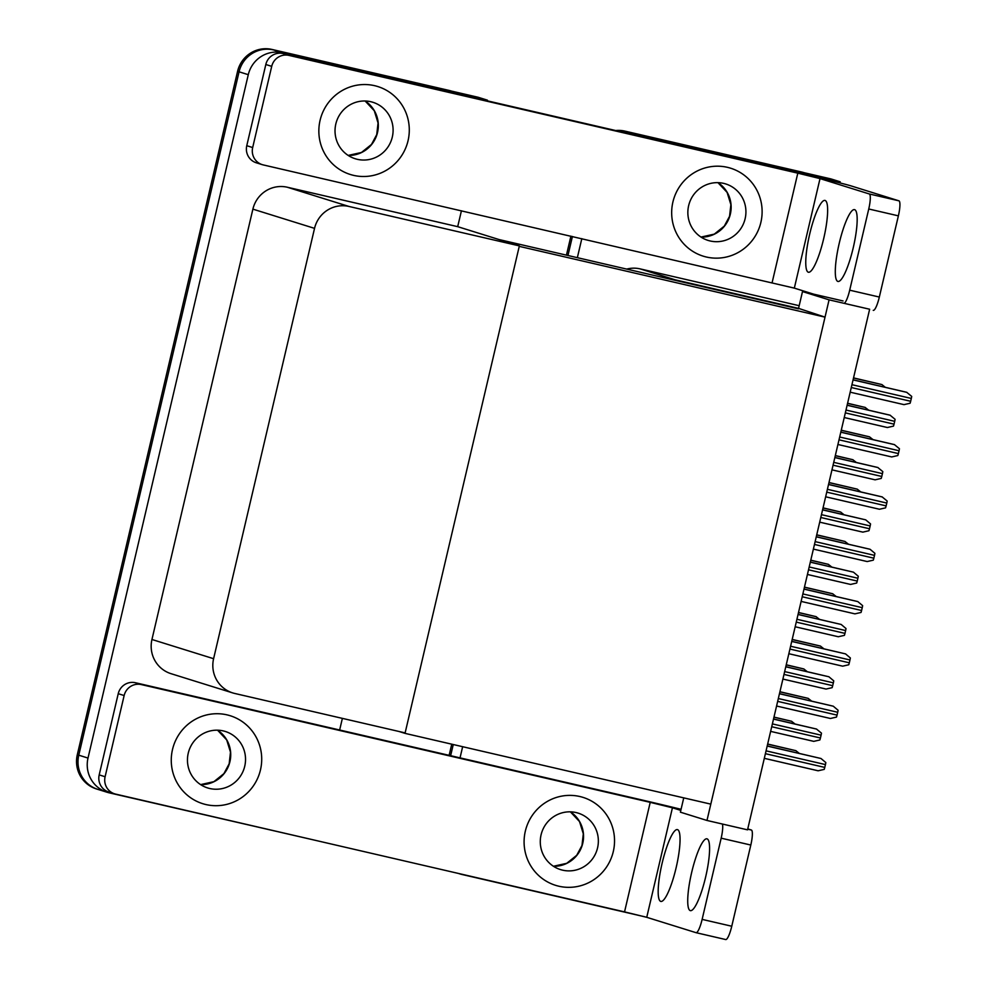 <?xml version="1.0" encoding="UTF-8"?>
<svg xmlns="http://www.w3.org/2000/svg" width="989" height="989" viewBox="0 0 989 989"><rect width="100%" height="100%" fill="white"/><g stroke="black" fill="none" stroke-linecap="round" stroke-linejoin="round"><path stroke-width="1.48" d="M799.186 305.7L640.13 268.884A29.101 28.508 107.3 0 0 626.667 269.095M843.061 300.953L802.499 291.57L798.556 308.37L675.203 279.825A29.101 28.508 107.3 0 0 670.048 279.121M798.556 308.37L825.024 317.135L710.807 804.131L405.02 733.368L519.25 246.36L825.024 317.135M645.224 916.89L461.974 874.474A29.101 28.508 -72.7 0 1 458.636 873.485M629.424 133.725A29.101 28.508 -72.7 0 1 635.544 134.442L840.205 181.803L830.97 178.922L626.309 131.562L803.192 172.494A29.101 28.508 -72.7 0 1 805.207 173.038M840.205 181.803L839.933 182.928M617.47 130.956A29.101 28.508 -72.7 0 1 626.309 131.562A29.101 28.508 -72.7 0 0 617.47 130.956M450.638 755.695L453.259 744.532L450.638 755.695M567.958 255.496L572.421 236.47L567.958 255.496M460.033 757.858L462.654 746.695M577.353 257.672L581.816 238.646M829.079 299.852L706.974 820.462L747.536 829.845L869.64 309.236L829.079 299.852L802.499 291.57M683.745 797.863L680.395 812.179L706.974 820.462M398.827 731.427L405.02 733.368M498.975 239.536L798.444 308.84M99.914 789.951A29.101 28.508 -72.7 0 1 78.774 755.188L239.066 71.801A29.101 28.508 -72.7 0 1 273.483 49.907L478.144 97.268L487.379 100.149L487.218 100.816M313.847 839.982L109.149 792.819A29.101 28.508 -72.7 0 1 88.009 758.069L248.288 74.682A29.101 28.508 -72.7 0 1 282.718 52.788L487.379 100.149M461.43 210.781L457.697 226.666L287.305 187.23A29.101 28.508 107.3 0 0 252.887 209.136L151.947 639.487A29.101 28.508 107.3 0 0 171.072 673.694L232.724 692.918A29.101 28.508 107.3 0 0 234.739 693.462L405.131 732.898L519.361 245.89L457.697 226.666M342.379 718.373L339.647 730.006M519.361 245.89L348.969 206.454A29.101 28.508 107.3 0 0 314.539 228.36L213.599 658.699A29.101 28.508 107.3 0 0 232.724 692.918M449.13 755.336L451.75 744.173M566.45 255.15L570.913 236.124M615.64 130.536A29.101 28.508 -72.7 0 1 624.838 131.104L801.708 172.037A29.101 28.508 -72.7 0 1 803.736 172.581L804.205 172.729M107.133 792.276L97.899 789.395A29.101 28.508 -72.7 0 1 78.774 755.188L239.066 71.801A29.101 28.508 -72.7 0 1 273.483 49.907L450.366 90.84A29.101 28.508 -72.7 0 1 452.381 91.396M97.899 789.395L96.415 788.938A29.101 28.508 -72.7 0 1 77.303 754.731L237.583 71.344A29.101 28.508 -72.7 0 1 272.012 49.45L448.882 90.382A29.101 28.508 -72.7 0 1 450.91 90.926L451.38 91.075M773.979 717.087L791.497 721.241L794.946 723.948M767.662 744.037L795.848 750.663L799.285 753.371M773.534 718.991L816.457 729.029L821.476 733.146A4.846 0.964 103 0 1 821.093 735.161L820.425 737.992A4.846 0.964 103 0 1 819.869 739.97L813.762 741.354L770.629 731.378L813.774 741.367M767.217 745.941L820.994 758.501L825.827 762.568A4.846 0.964 103 0 1 825.444 764.584L824.777 767.415A4.846 0.964 103 0 1 824.22 769.393L818.126 770.79L764.312 758.328L818.113 770.777M779.48 693.635L833.257 706.195L838.091 710.263A4.846 0.964 103 0 1 837.708 712.278L837.04 715.109A4.846 0.964 103 0 1 836.484 717.087L830.401 718.484L776.575 706.022L830.389 718.471M791.756 641.329L845.533 653.89L850.355 657.957A4.846 0.964 103 0 1 849.971 659.972L849.316 662.803A4.846 0.964 103 0 1 848.76 664.769L842.653 666.166L788.851 653.717L842.653 666.166M804.02 589.024L857.797 601.584L862.631 605.639A4.846 0.964 103 0 1 862.247 607.666L861.58 610.497A4.846 0.964 103 0 1 861.023 612.463L854.916 613.86L801.115 601.411L854.941 613.86M816.284 536.718L870.073 549.278L874.894 553.333A4.846 0.964 103 0 1 874.511 555.361L873.843 558.192A4.846 0.964 103 0 1 873.299 560.157L867.192 561.554L813.378 549.105L867.192 561.554M779.925 691.731L808.124 698.358L811.561 701.065M792.201 639.426L820.388 646.052L823.825 648.747M804.465 587.12L832.651 593.746L836.101 596.441M816.741 534.814L844.927 541.44L848.364 544.135M786.255 664.781L803.773 668.935L807.209 671.642M798.519 612.475L816.036 616.629L819.473 619.324M810.782 560.17L828.3 564.323L831.749 567.018M785.81 666.685L828.906 676.773L833.739 680.84A4.846 0.964 103 0 1 833.356 682.855L832.689 685.686A4.846 0.964 103 0 1 832.132 687.664L826.05 689.061L782.905 679.072L826.038 689.049M798.074 614.379L841.182 624.467L846.003 628.534A4.846 0.964 103 0 1 845.62 630.549L844.965 633.38A4.846 0.964 103 0 1 844.408 635.358L838.301 636.743L795.168 626.766L838.313 636.755M810.337 562.073L853.445 572.161L858.279 576.228A4.846 0.964 103 0 1 857.896 578.244L857.228 581.075A4.846 0.964 103 0 1 856.672 583.04L850.565 584.437L807.432 574.461L850.565 584.437M839.216 243.356A36.853 7.331 103 0 1 854.545 209.631A36.853 7.331 103 0 1 853.247 247.72A36.853 7.331 103 0 1 837.918 281.445A36.853 7.331 103 0 1 839.216 243.356M809.682 234.146A36.853 7.331 103 0 1 824.999 200.421A36.853 7.331 103 0 1 823.713 238.522A36.853 7.331 103 0 1 808.384 272.235A36.853 7.331 103 0 1 809.682 234.146M353.543 175.362A46.075 45.148 107.3 0 0 407.641 142.329A46.075 45.148 107.3 0 0 377.773 86.538A46.075 45.148 107.3 0 0 374.584 85.672A46.075 45.148 107.3 0 0 320.498 118.705A46.075 45.148 107.3 0 0 350.353 174.497A46.075 45.148 107.3 0 0 353.543 175.362A46.075 45.148 107.3 0 0 407.641 142.329A46.075 45.148 107.3 0 0 377.773 86.538A46.075 45.148 107.3 0 0 374.584 85.672A46.075 45.148 107.3 0 0 320.498 118.705A46.075 45.148 107.3 0 0 350.353 174.497A46.075 45.148 107.3 0 0 353.543 175.362M706.369 257.016A46.075 45.148 107.3 0 0 760.467 223.984A46.075 45.148 107.3 0 0 730.599 168.192A46.075 45.148 107.3 0 0 727.409 167.326A46.075 45.148 107.3 0 0 673.324 200.359A46.075 45.148 107.3 0 0 703.179 256.151A46.075 45.148 107.3 0 0 706.369 257.016A46.075 45.148 107.3 0 0 760.467 223.984A46.075 45.148 107.3 0 0 730.599 168.192A46.075 45.148 107.3 0 0 727.409 167.326A46.075 45.148 107.3 0 0 673.324 200.359A46.075 45.148 107.3 0 0 703.179 256.151A46.075 45.148 107.3 0 0 706.369 257.016M252.677 147.546L271.715 66.35L265.818 64.508A14.551 14.254 -72.7 0 1 283.027 53.554L784.487 169.601A58.19 0.853 13.2 0 1 851.121 185.92L898.939 200.829A14.551 2.893 103 0 1 898.383 215.849L868.75 208.988A14.551 2.893 -77 0 0 869.306 193.968L820.017 178.601L794.328 288.12L263.247 164.916A14.551 14.254 107.3 0 1 252.677 147.546L246.768 145.704L265.818 64.508M262.233 164.644L256.324 162.802A14.551 14.254 -72.7 0 1 246.768 145.704M844.26 303.363A14.551 2.893 -77 0 0 849.699 290.185L879.332 297.046L898.383 215.849M879.332 297.046A14.551 2.893 103 0 1 873.287 310.361A14.551 2.893 103 0 1 873.25 310.348L873.287 310.361M849.699 290.185L868.75 208.988M813.601 294.129L794.328 288.12M772.112 282.681L797.802 173.162L288.936 55.396A14.551 14.254 107.3 0 0 271.715 66.35M797.802 173.162L820.017 178.601M691.645 872.545A36.853 7.331 103 0 1 706.962 838.82A36.853 7.331 103 0 1 705.664 876.922A36.853 7.331 103 0 1 690.347 910.634A36.853 7.331 103 0 1 691.645 872.545M662.098 863.335A36.853 7.331 103 0 1 677.428 829.61A36.853 7.331 103 0 1 676.13 867.712A36.853 7.331 103 0 1 660.813 901.424A36.853 7.331 103 0 1 662.098 863.335M205.972 804.564A46.075 45.148 107.3 0 0 260.058 771.531A46.075 45.148 107.3 0 0 230.202 715.727A46.075 45.148 107.3 0 0 227.013 714.862A46.075 45.148 107.3 0 0 172.914 747.894A46.075 45.148 107.3 0 0 202.782 803.698A46.075 45.148 107.3 0 0 205.972 804.564A46.075 45.148 107.3 0 0 260.058 771.531A46.075 45.148 107.3 0 0 230.202 715.727A46.075 45.148 107.3 0 0 227.013 714.862A46.075 45.148 107.3 0 0 172.914 747.894A46.075 45.148 107.3 0 0 202.782 803.698A46.075 45.148 107.3 0 0 205.972 804.564M558.797 886.206A46.075 45.148 107.3 0 0 612.883 853.186A46.075 45.148 107.3 0 0 583.028 797.381A46.075 45.148 107.3 0 0 579.838 796.516A46.075 45.148 107.3 0 0 525.74 829.548A46.075 45.148 107.3 0 0 555.608 885.34A46.075 45.148 107.3 0 0 558.797 886.206A46.075 45.148 107.3 0 0 612.883 853.186A46.075 45.148 107.3 0 0 583.028 797.381A46.075 45.148 107.3 0 0 579.838 796.516A46.075 45.148 107.3 0 0 525.74 829.548A46.075 45.148 107.3 0 0 555.608 885.34A46.075 45.148 107.3 0 0 558.797 886.206M105.106 776.736A14.551 14.254 107.3 0 0 114.662 793.846L108.753 792.004A14.551 14.254 -72.7 0 1 99.197 774.894L105.106 776.736L124.144 695.539L118.235 693.697A14.551 14.254 -72.7 0 1 135.456 682.744L636.904 798.803A58.19 0.853 13.2 0 1 681.062 809.299M99.197 774.894L118.235 693.697M747.758 828.893L751.356 830.018A14.551 2.893 103 0 1 750.812 845.039L721.166 838.178A14.551 2.893 -77 0 0 722.39 824.035M680.803 810.399L672.433 807.79L646.744 917.31L696.033 932.676A14.551 2.893 -77 0 0 696.083 932.689A14.551 2.893 -77 0 0 702.128 919.387L731.761 926.236L750.812 845.039M731.761 926.236A14.551 2.893 103 0 1 725.716 939.55A14.551 2.893 103 0 1 725.666 939.538L696.12 932.701M702.128 919.387L721.166 838.178M646.744 917.31L624.541 911.883L650.218 802.351L141.353 684.586A14.551 14.254 107.3 0 0 124.144 695.539M114.662 793.846A14.551 14.254 107.3 0 0 115.676 794.118L624.541 911.883M650.218 802.351L672.433 807.79M710.139 240.97A29.583 28.99 107.3 0 0 744.865 219.756A29.583 28.99 107.3 0 0 723.639 183.373A29.583 28.99 107.3 0 0 688.913 204.587A29.583 28.99 107.3 0 0 710.139 240.97M209.73 788.505A29.583 28.99 107.3 0 0 244.468 767.303A29.583 28.99 107.3 0 0 223.242 730.908A29.583 28.99 107.3 0 0 188.516 752.122A29.583 28.99 107.3 0 0 209.73 788.505M562.556 870.159A29.583 28.99 107.3 0 0 597.294 848.945A29.583 28.99 107.3 0 0 576.068 812.562A29.583 28.99 107.3 0 0 541.342 833.776A29.583 28.99 107.3 0 0 562.556 870.159M357.313 159.316A29.583 28.99 107.3 0 0 392.04 138.101A29.583 28.99 107.3 0 0 370.813 101.719A29.583 28.99 107.3 0 0 336.087 122.933A29.583 28.99 107.3 0 0 357.313 159.316M829.005 482.508L857.191 489.135L860.628 491.83M841.268 430.203L869.467 436.829L872.904 439.524M853.544 377.897L881.916 384.573L885.167 387.218M828.559 484.412L882.151 496.911L887.158 501.027A4.846 0.964 103 0 1 886.787 503.055L886.119 505.886A4.846 0.964 103 0 1 885.563 507.852L879.456 509.248L825.654 496.799L879.468 509.248M840.823 432.106L894.415 444.605L899.434 448.722A4.846 0.964 103 0 1 899.05 450.749L898.383 453.58A4.846 0.964 103 0 1 897.827 455.546L891.719 456.943L837.918 444.494L891.719 456.943M853.099 379.801L906.69 392.299L911.697 396.416A4.846 0.964 103 0 1 911.314 398.443L910.659 401.274A4.846 0.964 103 0 1 910.103 403.24L903.995 404.637L850.194 392.188L904.008 404.637M822.613 509.768L865.721 519.855L870.543 523.91A4.846 0.964 103 0 1 870.159 525.938L869.504 528.769A4.846 0.964 103 0 1 868.948 530.734L862.841 532.131L819.708 522.155L862.853 532.131M834.877 457.462L877.799 467.488L882.806 471.605A4.846 0.964 103 0 1 882.435 473.632L881.768 476.463A4.846 0.964 103 0 1 881.211 478.429L875.104 479.826L831.972 469.849L875.104 479.826M847.153 405.144L890.063 415.182L895.082 419.299A4.846 0.964 103 0 1 894.699 421.326L894.031 424.157A4.846 0.964 103 0 1 893.475 426.123L887.38 427.52L844.247 417.531L887.393 427.52M823.058 507.864L840.576 512.018L844.013 514.713M835.322 455.558L852.839 459.712L856.276 462.407M847.598 403.252L865.115 407.406L868.552 410.101M675.203 279.825L640.13 268.884M635.544 134.442L624.838 131.104M88.009 758.069L77.303 754.731M282.718 52.788L272.012 49.45M248.288 74.682L237.583 71.344M314.539 228.36L252.887 209.136M348.969 206.454L287.305 187.23M213.599 658.699L151.947 639.487M801.708 172.037L803.192 172.494M448.882 90.382L450.366 90.84M773.954 717.198L791.682 721.302M767.637 744.148L796.034 750.725M771.717 726.73L820.425 737.992M772.384 723.899L821.093 735.161M773.509 719.102L816.642 729.091M765.399 753.68L824.777 767.415M766.067 750.849L825.444 764.584M767.192 746.052L820.994 758.501M777.663 701.374L837.04 715.109M778.331 698.543L837.708 712.278M779.456 693.746L833.257 706.195M789.939 649.068L849.316 662.803M790.607 646.237L849.971 659.972M791.732 641.441L845.533 653.89M802.203 596.763L861.58 610.497M802.87 593.932L862.247 607.666M803.995 589.135L857.797 601.584M814.479 544.457L873.843 558.192M815.134 541.613L874.511 555.361M816.259 536.829L870.073 549.278M779.901 691.843L808.31 698.419M792.177 639.537L820.573 646.114M804.44 587.231L832.837 593.808M816.704 534.925L845.113 541.502M786.23 664.892L803.958 668.997M798.494 612.587L816.222 616.691M810.757 560.281L828.485 564.385M783.993 674.424L832.689 685.686M784.66 671.593L833.356 682.855M785.773 666.796L828.906 676.773M796.256 622.118L844.965 633.38M796.924 619.275L845.62 630.549M798.049 614.49L841.182 624.467M808.532 569.812L857.228 581.075M809.187 566.969L857.896 578.244M810.312 562.185L853.445 572.161M869.306 193.968L898.939 200.829M283.027 53.554L288.936 55.396M747.696 829.165L751.356 830.018M135.456 682.744L141.353 684.586M717.989 182.656A29.583 28.99 -72.7 0 1 701.016 237.088M200.594 784.611L213.896 781.669L223.897 773.645L229.164 763.817L230.486 752.172L226.704 739.933L217.568 730.191A29.583 28.99 -72.7 0 1 200.619 784.623M553.42 866.265L566.722 863.323L576.723 855.3L581.989 845.471L583.312 833.826L579.529 821.575L570.393 811.845A29.583 28.99 -72.7 0 1 553.444 866.277M365.164 101.002A29.583 28.99 -72.7 0 1 348.19 155.434M828.98 482.62L857.376 489.196M841.243 430.314L869.64 436.891M853.519 378.008L881.916 384.573M826.742 492.151L886.119 505.886M827.41 489.308L886.787 503.055M828.535 484.523L882.336 496.973M839.006 439.833L898.383 453.58M839.673 437.002L899.05 450.749M840.798 432.218L894.6 444.667M851.282 387.527L910.659 401.274M851.949 384.696L911.314 398.443M853.062 379.912L906.876 392.361M820.796 517.494L869.504 528.769M821.463 514.663L870.159 525.938M822.588 509.879L865.721 519.855M833.059 465.189L881.768 476.463M833.727 462.358L882.435 473.632M834.852 457.573L877.985 467.55M845.335 412.883L894.031 424.157M846.003 410.052L894.699 421.326M847.116 405.267L890.248 415.244M823.033 507.975L840.761 512.079M835.297 455.669L853.025 459.774M847.573 403.364L865.301 407.468M459.959 873.93L458.191 873.374M696.083 932.689L725.716 939.55M701.003 237.076L714.293 234.133L724.307 226.098L729.561 216.282L730.883 204.636L727.1 192.385L717.965 182.656M348.177 155.421L361.467 152.479L371.481 144.443L376.735 134.628L378.058 122.982L374.275 110.731L365.139 101.002"/></g></svg>
